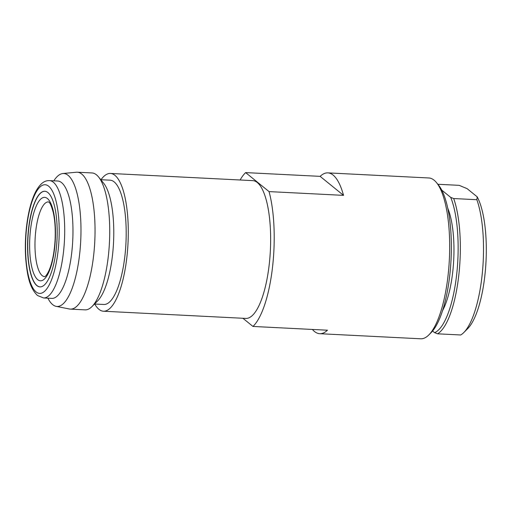 <?xml version="1.0" encoding="UTF-8"?>
<svg xmlns="http://www.w3.org/2000/svg" width="511" height="511" viewBox="0 0 511 511"><rect width="100%" height="100%" fill="white"/><g stroke="black" fill="none" stroke-linecap="round" stroke-linejoin="round"><path stroke-width="0.77" d="M437.838 184.267L459.159 185.34L467.118 188.648L477.185 196.824A71.808 21.954 92.9 0 1 484.69 277.096A71.808 21.954 92.9 0 1 467.693 328.643L463.771 332.572A76.158 23.282 -87.1 0 0 481.803 277.901A76.158 23.282 -87.1 0 0 476.865 199.712L453.691 198.543A76.158 23.282 92.9 0 1 458.623 276.732A76.158 23.282 92.9 0 1 437.557 333.811L434.586 332.661L432.581 331.026M437.557 333.811L460.737 334.98A76.158 23.282 -87.1 0 0 463.771 332.572M442.564 310.65A60.93 18.626 -87.1 0 0 452.599 273.098A60.93 18.626 -87.1 0 0 447.738 208.175M312.4 329.448A80.514 24.611 -87.1 0 0 314.469 331.486A80.514 24.611 -87.1 0 0 319.733 333.696L420.706 338.793A80.514 24.611 -87.1 0 0 428.818 334.935A80.514 24.611 -87.1 0 0 449.348 259.626A80.514 24.611 -87.1 0 0 436.509 182.631A80.514 24.611 -87.1 0 0 434.095 180.185A80.514 24.611 -87.1 0 0 428.831 177.975L327.851 172.878A80.514 24.611 -87.1 0 0 320.129 176.359L245.638 172.603A80.514 24.611 -87.1 0 0 240.106 179.993M320.129 176.359L343.539 195.362A80.514 24.611 -87.1 0 0 333.121 175.081A80.514 24.611 -87.1 0 0 327.851 172.878M94.72 304.032A68.979 21.085 -87.1 0 0 98.955 309.334A68.979 21.085 -87.1 0 0 103.465 311.225L245.823 318.417A68.979 21.085 -87.1 0 0 269.853 258.138A68.979 21.085 -87.1 0 0 257.295 182.523A68.979 21.085 -87.1 0 0 252.779 180.632L110.421 173.446A68.979 21.085 -87.1 0 0 100.999 179.719M103.465 311.225A68.979 21.085 -87.1 0 0 127.495 250.952A68.979 21.085 -87.1 0 0 114.93 175.337A68.979 21.085 -87.1 0 0 110.421 173.446M94.522 304.019L103.803 304.486A62.233 19.022 -87.1 0 0 125.482 250.109A62.233 19.022 -87.1 0 0 114.151 181.884A62.233 19.022 -87.1 0 0 110.082 180.179L100.801 179.712M47.823 298.175L48.698 299.682A66.558 20.344 -87.1 0 0 52.684 304.633A66.558 20.344 -87.1 0 0 56.121 306.345L69.439 309.002A68.544 20.951 -87.1 0 0 70.377 309.117L85.069 309.864A68.544 20.951 -87.1 0 0 91.974 306.574A68.544 20.951 -87.1 0 0 109.45 242.463A68.544 20.951 -87.1 0 0 98.521 176.908A68.544 20.951 -87.1 0 0 96.464 174.826A68.544 20.951 -87.1 0 0 91.98 172.948L77.289 172.207A68.544 20.951 -87.1 0 0 76.343 172.226L62.827 173.536A66.558 20.344 -87.1 0 0 54.773 179.412L53.751 180.824M70.377 309.117A68.544 20.951 -87.1 0 0 94.254 249.227A68.544 20.951 -87.1 0 0 81.773 174.085A68.544 20.951 -87.1 0 0 77.289 172.207M56.121 306.345A66.558 20.344 -87.1 0 0 80.086 249.783A66.558 20.344 -87.1 0 0 68.097 175.337A66.558 20.344 -87.1 0 0 62.827 173.536M43.556 297.958L51.835 298.379A58.752 17.962 -87.1 0 0 72.3 247.043A58.752 17.962 -87.1 0 0 61.601 182.638A58.752 17.962 -87.1 0 0 57.762 181.022L49.484 180.607C46.405 180.619 41.627 180.964 35.827 191.421C31.708 199.456 28.731 210.187 26.904 223.62C25.346 235.43 24.95 247.113 25.716 258.655C27.185 274.714 29.229 287.469 37.475 295.499L43.556 297.958A58.752 17.962 -87.1 0 0 64.028 246.621A58.752 17.962 -87.1 0 0 53.329 182.216A58.752 17.962 -87.1 0 0 49.484 180.607M36.837 285.572A47.874 14.634 -87.1 0 0 39.967 286.888A47.874 14.634 -87.1 0 0 56.644 245.056A47.874 14.634 -87.1 0 0 47.925 192.577A47.874 14.634 -87.1 0 0 44.796 191.261A47.874 14.634 -87.1 0 0 28.118 233.093A47.874 14.634 -87.1 0 0 36.837 285.572M40.05 286.888A47.874 14.634 92.9 0 1 37.003 285.579A47.874 14.634 92.9 0 1 28.277 233.24A47.874 14.634 92.9 0 1 44.879 191.267M436.509 182.631L438.61 185.212A77.902 23.813 92.9 0 1 451.034 259.709A77.902 23.813 92.9 0 1 431.169 332.578L428.818 334.935M91.974 306.574L97.652 300.877A62.233 19.022 -87.1 0 0 113.525 242.668A62.233 19.022 -87.1 0 0 103.599 183.149L98.521 176.908M319.733 333.696A80.514 24.611 -87.1 0 0 327.462 330.208L252.971 326.446L242.891 318.27M252.971 326.446A80.514 24.611 -87.1 0 0 269.048 191.599L245.638 172.603M343.539 195.362L269.048 191.599M441.753 190.111L450.715 197.387L453.691 198.543M434.586 332.661A74.421 22.752 -87.1 0 0 456.47 276.24A74.421 22.752 -87.1 0 0 450.715 197.387M476.865 199.712L477.185 196.824M47.389 198.504A41.774 12.769 -87.1 0 0 30.558 229.35A41.774 12.769 -87.1 0 0 37.712 279.664A41.774 12.769 -87.1 0 0 54.536 248.812A41.774 12.769 -87.1 0 0 47.389 198.504M48.513 201.909A37.424 11.44 -87.1 0 0 35.412 234.498A37.424 11.44 -87.1 0 0 42.221 275.64A37.424 11.44 -87.1 0 0 44.738 276.668M48.686 186.234A54.402 16.627 -87.1 0 0 26.77 226.405A54.402 16.627 -87.1 0 0 36.083 291.915A54.402 16.627 -87.1 0 0 57.992 251.744A54.402 16.627 -87.1 0 0 48.686 186.234M48.558 201.915L48.781 202.094C50.021 202.65 51.515 206.118 53.265 212.512C54.99 220.324 55.59 229.548 55.073 240.189C54.287 252.702 52.301 262.743 49.12 270.306C45.741 277.441 44.348 276.662 44.713 276.675"/></g></svg>
